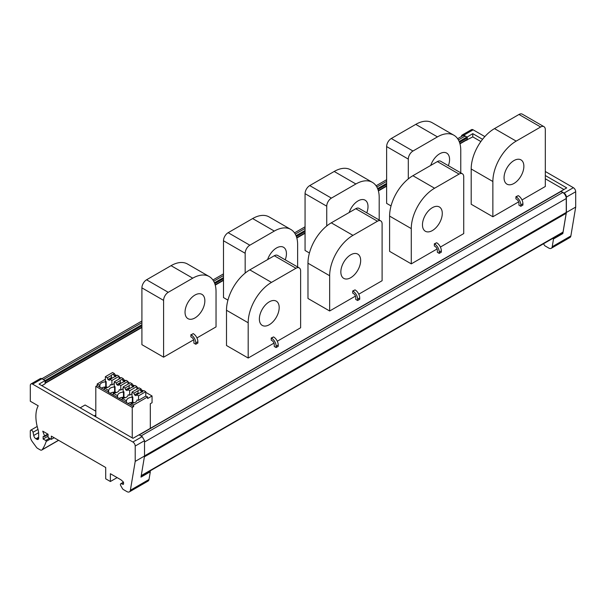 <?xml version="1.0" encoding="UTF-8"?>
<svg xmlns="http://www.w3.org/2000/svg" width="606" height="606" viewBox="0 0 606 606"><rect width="100%" height="100%" fill="white"/><g stroke="black" fill="none" stroke-linecap="round" stroke-linejoin="round"><path stroke-width="0.91" d="M472.778 136.35L472.778 133.653L482.558 139.304M545.317 175.535L566.724 187.898L560.898 191.261L564.042 193.079L573.367 187.693L545.317 171.498M472.771 136.35L472.771 136.888L480.869 141.554M563.928 189.511L545.317 178.77M466.575 140.031L472.771 136.888M141.91 327.134L45.45 382.818A0.659 0.379 60 0 1 45.102 383.25L45.102 383.803L41.837 385.681M518.668 201.866L492.867 216.766L492.867 181.505A32.966 19.036 -60 0 1 516.176 141.122L540.658 126.987A6.59 3.81 -60 0 1 543.953 126.662A6.59 3.81 -60 0 1 545.317 129.684L545.317 186.481L521.986 199.957M492.867 216.766L471.188 204.245L471.188 168.983A32.966 19.036 -60 0 1 494.496 128.608L518.978 114.473A6.59 3.81 -60 0 1 522.274 114.148L543.953 126.662M520.819 206.282L522.917 205.07L522.917 203.722A6.59 3.81 -120 0 0 518.251 195.647L516.153 196.859A6.59 3.81 60 0 1 520.819 204.934L520.819 206.282L518.956 205.207L518.956 203.321A3.295 1.901 60 0 0 516.623 199.283L515.926 198.874L515.926 196.723L518.251 195.647M437.077 248.975L411.277 263.868L411.277 228.606A32.966 19.036 -60 0 1 434.593 188.231L459.068 174.096A6.59 3.81 -60 0 1 462.363 173.77A6.59 3.81 -60 0 1 463.734 176.785L463.734 233.59L440.395 247.059M411.277 263.868L389.597 251.354L389.597 216.092A32.966 19.036 -60 0 1 412.906 175.71L437.388 161.575A6.59 3.81 -60 0 1 440.683 161.249L462.363 173.77M439.229 253.384L441.327 252.172L441.327 250.831A6.59 3.81 -120 0 0 436.661 242.756L434.563 243.96A6.59 3.81 60 0 1 439.229 252.043L439.229 253.384L437.365 252.308L437.365 250.422A3.295 1.901 60 0 0 435.032 246.384L434.335 245.983L434.335 243.832L436.661 242.756M355.457 296.099L329.656 310.992L329.656 275.73A32.966 19.036 -60 0 1 352.965 235.355L377.447 221.22A6.59 3.81 -60 0 1 380.742 220.895A6.59 3.81 -60 0 1 382.106 223.909L382.106 280.714L358.775 294.183M329.656 310.992L307.977 298.478L307.977 263.216A32.966 19.036 -60 0 1 331.285 222.834L355.767 208.699A6.59 3.81 -60 0 1 359.063 208.373L380.742 220.895M357.608 300.508L359.706 299.296L359.706 297.955A6.59 3.81 -120 0 0 355.04 289.88L352.942 291.085A6.59 3.81 60 0 1 357.608 299.167L357.608 300.508L355.745 299.432L355.745 297.546A3.295 1.901 60 0 0 353.412 293.509L352.715 293.107L352.715 290.956L355.04 289.88M273.98 343.14L248.18 358.032L248.18 322.771A32.966 19.036 -60 0 1 271.488 282.396L295.97 268.261A6.59 3.81 -60 0 1 299.266 267.935A6.59 3.81 -60 0 1 300.629 270.95L300.629 327.755L277.298 341.223M248.18 358.032L226.5 345.518L226.5 310.257A32.966 19.036 -60 0 1 249.808 269.875L274.291 255.74A6.59 3.81 -60 0 1 277.586 255.414L299.266 267.935M276.131 347.549L278.23 346.337L278.23 344.996A6.59 3.81 -120 0 0 273.564 336.921L271.465 338.125A6.59 3.81 60 0 1 276.131 346.208L276.131 347.549L274.26 346.473L274.26 344.587A3.295 1.901 60 0 0 271.935 340.549L271.23 340.148L271.23 337.996L273.564 336.921M460.765 172.846L460.765 150.349A32.966 19.036 120 0 0 453.932 135.259L432.252 122.738A32.966 19.036 120 0 0 415.769 124.374L391.294 138.501A6.59 3.81 120 0 0 386.628 146.576L386.628 203.381L391.044 205.926M379.197 220.001L379.197 197.442A32.966 19.036 120 0 0 372.364 182.345L350.685 169.831A32.966 19.036 120 0 0 334.201 171.468L309.727 185.595A6.59 3.81 120 0 0 305.06 193.67L305.06 250.475L309.431 252.997M297.629 266.988L297.629 244.536A32.966 19.036 120 0 0 290.797 229.439L269.117 216.925A32.966 19.036 120 0 0 252.634 218.561L228.151 232.689A6.59 3.81 120 0 0 223.493 240.764L223.493 297.569L227.932 300.129M193.216 333.618A6.59 3.81 60 0 1 197.882 341.693L197.882 343.041L195.783 344.253L195.783 342.905A6.59 3.81 -120 0 0 191.117 334.83L193.216 333.618L191.117 334.83M190.89 334.694L190.89 336.845L191.587 337.254A3.295 1.901 -120 0 1 193.92 341.292L193.92 343.178L195.783 344.253M193.632 339.837L163.59 357.184L141.91 344.67L141.91 287.865A6.59 3.81 120 0 1 146.569 279.79L171.051 265.663A32.966 19.036 120 0 1 187.534 264.027L209.214 276.548A32.966 19.036 120 0 1 216.039 291.637L216.039 326.899L196.95 337.928M466.946 139.706A0.659 0.379 -120 0 0 467.294 139.266L467.294 137.895A0.659 0.379 -120 0 0 466.946 137.168L472.771 133.653M466.946 140.251L466.946 139.819M466.946 137.017L463.802 135.206L473.127 129.82L484.853 136.592M560.898 191.261L560.898 191.413A0.659 0.379 -120 0 0 560.686 191.428L139.092 434.835M45.102 383.25L45.102 380.568L141.91 324.68M123.518 482.49L121.367 483.732A1.651 0.954 -120 0 0 120.745 483.747A1.651 0.954 -120 0 0 120.745 485.648L122.473 488.641A1.651 0.954 -120 0 0 123.298 489.512L126.927 491.61A4.946 2.856 -120 0 0 129.404 491.852L148.053 481.088A4.946 2.856 -120 0 0 149.023 479.49L150.318 471.733L140.993 477.119L144.531 456.007L144.531 440.668L142.198 436.631L139.054 434.813L132.994 438.312L39.042 384.068L45.102 380.568L43.2 379.47A4.946 2.856 -120 0 0 43.049 379.379L41.958 378.75A3.295 1.901 -120 0 0 40.307 378.591L30.982 383.969A3.295 1.901 -120 0 0 30.3 385.484L30.3 401.233L38.216 405.8A33.959 19.604 -120 0 0 36.231 411.815A36.269 20.937 -120 0 0 37.913 429.086A13.188 7.613 -120 0 1 38.648 433.699L38.648 438.191L36.784 439.267A2.636 1.523 -120 0 0 38.102 439.395A2.636 1.523 -120 0 0 38.648 438.191M95.809 416.845L95.809 386.393L97.21 385.583L97.21 383.969L99.892 385.242L99.892 387.401M105.368 379.258L97.21 383.969M115.117 375.243L115.625 374.947L116.647 375.538M142.713 391.256L141.804 390.734L141.13 388.999L139.236 387.908L132.01 392.082L133.903 393.173L134.577 394.907L135.979 395.718L136.645 394.756L140.781 392.377A2.31 1.333 0 0 0 141.918 392.014A2.31 1.333 0 0 0 142.546 391.355L143.88 390.59L145.766 391.681L145.766 396.119L147.629 396.93L147.629 398.543L152.061 395.983L152.061 402.717L150.311 403.725L150.311 428.359M147.629 396.93L133.646 405.005L133.646 406.618L132.244 407.429L132.244 437.88M95.809 386.393L132.244 407.429M504.056 177.732A14.014 8.09 -60 0 1 513.964 160.575A14.014 8.09 -60 0 1 520.971 159.878A14.014 8.09 -60 0 1 523.872 166.294A14.014 8.09 -60 0 1 513.964 183.451A14.014 8.09 -60 0 1 506.957 184.148A14.014 8.09 -60 0 1 504.056 177.732M422.465 224.841A14.014 8.09 -60 0 1 432.373 207.676A14.014 8.09 -60 0 1 439.38 206.979A14.014 8.09 -60 0 1 442.282 213.395A14.014 8.09 -60 0 1 432.373 230.56A14.014 8.09 -60 0 1 425.367 231.25A14.014 8.09 -60 0 1 422.465 224.841M340.845 271.965A14.014 8.09 -60 0 1 350.753 254.8A14.014 8.09 -60 0 1 357.76 254.103A14.014 8.09 -60 0 1 360.661 260.519A14.014 8.09 -60 0 1 350.753 277.684A14.014 8.09 -60 0 1 343.746 278.374A14.014 8.09 -60 0 1 340.845 271.965M259.368 319.006A14.014 8.09 -60 0 1 269.276 301.841A14.014 8.09 -60 0 1 276.283 301.144A14.014 8.09 -60 0 1 279.184 307.56A14.014 8.09 -60 0 1 269.276 324.725A14.014 8.09 -60 0 1 262.269 325.414A14.014 8.09 -60 0 1 259.368 319.006M453.932 135.259A32.966 19.036 120 0 0 437.449 136.888L412.974 151.023A6.59 3.81 120 0 0 408.308 159.098L408.308 178.891M448.364 165.68A14.014 8.09 120 0 0 446.675 153.083A14.014 8.09 120 0 0 439.668 153.78A14.014 8.09 120 0 0 430.737 165.415M372.364 182.345A32.966 19.036 120 0 0 355.881 183.982L331.406 198.117A6.59 3.81 120 0 0 326.74 206.191L326.74 225.977M366.774 212.827A14.014 8.09 120 0 0 365.107 200.177A14.014 8.09 120 0 0 358.101 200.874A14.014 8.09 120 0 0 349.17 212.509M290.797 229.439A32.966 19.036 120 0 0 274.313 231.075L249.831 245.21A6.59 3.81 120 0 0 245.172 253.285L245.172 273.086M285.237 259.838A14.014 8.09 120 0 0 283.532 247.271A14.014 8.09 120 0 0 276.525 247.968A14.014 8.09 120 0 0 267.602 259.603M209.214 276.548A32.966 19.036 120 0 0 192.731 278.177L168.248 292.312A6.59 3.81 120 0 0 163.59 300.387L163.59 357.184M194.943 295.069A14.014 8.09 120 0 0 185.792 307.416A14.014 8.09 120 0 0 187.936 318.642A14.014 8.09 120 0 0 194.943 317.953A14.014 8.09 120 0 0 204.101 305.606A14.014 8.09 120 0 0 201.95 294.372A14.014 8.09 120 0 0 194.943 295.069M466.946 137.168A0.659 0.379 -120 0 0 466.832 137.085L465.082 136.077A4.946 2.856 -120 0 0 462.605 135.835L457.644 138.698M463.802 135.206A3.295 1.901 -120 0 0 462.151 135.04A3.295 1.901 -120 0 0 461.469 136.494M562.012 233.09L562.838 233.568L566.375 212.464L566.375 197.117A3.295 1.901 -120 0 0 564.042 193.079M144.531 442.009L566.262 198.526A4.946 2.856 -120 0 0 566.163 197.533A4.946 2.856 -120 0 0 562.762 192.473L561.012 191.466A0.659 0.379 -120 0 0 560.898 191.413M566.262 198.526L566.262 212.418A6.59 3.81 -120 0 1 566.186 213.304L563.042 232.083A1.977 1.144 -120 0 1 562.656 232.719L141.175 476.058M543.544 243.756L544.317 245.089A1.651 0.954 -120 0 0 545.142 245.96L548.771 248.059A4.946 2.856 -120 0 0 551.248 248.308L569.898 237.537A4.946 2.856 -120 0 0 570.867 235.946L575.7 207.078L575.7 191.731A3.295 1.901 -120 0 0 573.367 187.693M473.127 129.82A3.295 1.901 -120 0 0 471.476 129.654L462.151 135.04M215.168 284.835L223.493 280.025M296.751 237.734L305.06 232.931M378.318 190.64L386.628 185.845M459.886 143.546L467.294 139.266M45.45 382.818L45.45 381.447A0.659 0.379 -120 0 0 45.102 380.719M129.404 491.852A4.946 2.856 -120 0 0 130.373 490.262L135.206 461.393L135.206 446.046A3.295 1.901 -120 0 0 132.873 442.009L32.633 384.136A3.295 1.901 -120 0 0 30.982 383.969M80.189 407.823L85.082 404.997L95.809 411.186M95.339 416.572L95.809 416.307M94.18 415.898L95.809 414.958M119.124 376.97L120.889 377.992M123.7 379.614L125.525 380.666M128.002 382.098L129.775 383.121M132.585 384.742L134.411 385.795M136.888 387.226L138.66 388.249M141.471 389.87L143.296 390.923M145.766 392.355L152.061 395.983M101.3 388.211A5.977 3.447 0 0 1 105.717 386.992L105.717 381.878A5.977 3.447 0 0 0 99.892 385.242M105.717 381.878L106.179 381.613L105.368 381.144L105.368 376.697L107.254 377.788L107.929 379.523L109.33 380.333L110.004 379.379L111.89 380.47L111.89 384.908L110.375 384.575A5.977 3.447 0 0 1 104.55 387.938L108.535 390.506L108.307 392.256L133.646 406.618M99.657 385.378L99.657 386.992L97.21 385.583M99.657 386.992L108.535 392.12M133.646 405.005L130.964 403.46L130.964 405.073M145.766 396.119L138.539 400.293L137.024 399.96A5.977 3.447 0 0 1 131.199 403.323L130.964 403.46M575.7 207.078L566.375 212.464M562.838 233.568L553.513 238.953L552.687 238.476M551.248 248.308A4.946 2.856 -120 0 0 552.217 246.71L553.513 238.953M38.011 429.419L33.05 432.283L33.709 435.494A3.295 1.901 -120 0 0 35.959 438.789L36.784 439.267M33.05 432.283A1.977 1.144 -120 0 0 32.057 430.563A1.977 1.144 -120 0 0 30.709 430.207A1.977 1.144 -120 0 0 30.3 431.108L30.3 436.093A6.59 3.81 -120 0 0 32.338 441.713L36.352 447.198A3.295 1.901 -120 0 0 37.67 448.417L40.163 449.857A3.295 1.901 -120 0 0 41.814 450.023A3.295 1.901 -120 0 0 42.185 449.675A65.94 38.072 -120 0 0 46.2 441.426A0.659 0.379 -120 0 0 45.738 440.456L43.124 439.055L43.124 436.835A0.992 0.568 -120 0 1 43.329 436.381A0.992 0.568 -120 0 1 43.64 436.35L44.405 436.555A0.659 0.379 -120 0 0 44.662 435.865A29.671 17.135 -120 0 1 42.753 431.169L48.071 434.237L48.071 437.464L51.336 439.35L51.336 436.123L105.717 467.514L105.717 478.823L110.375 481.512L110.375 473.71L120.942 479.808L123.033 481.664A0.992 0.568 -120 0 1 123.548 482.74L123.548 483.868A0.992 0.568 -120 0 1 123.344 484.323A0.992 0.568 -120 0 1 122.973 484.33L121.367 483.732M110.375 481.512L117.14 477.611M150.318 471.733L149.493 471.256M135.206 461.393L144.531 456.007M106.179 381.613L106.179 386.726L107.451 387.454M105.717 386.992L106.179 386.726M116.064 375.879L115.155 375.349L114.481 373.622L112.595 372.523L105.368 376.697M122.079 399.945L122.079 398.331L126.298 400.763L126.298 402.376M126.298 400.763L126.533 402.785M122.079 398.331L122.314 398.195A5.977 3.447 0 0 0 128.146 394.832L129.661 395.165L132.01 393.809M113.201 394.817L113.201 393.203L117.42 395.635L117.42 397.248M117.42 395.635L117.655 397.657M113.201 393.203L113.436 393.067A5.977 3.447 0 0 0 119.261 389.703L120.776 390.037L123.132 388.681M108.535 390.506L108.769 392.529M104.315 388.075L104.315 389.688M145.766 391.681L138.539 395.854L138.539 400.293M132.828 402.111L132.366 402.376L132.366 397.263L132.828 396.998L132.828 402.111L134.093 402.838M136.645 394.756L138.539 395.854M132.01 392.082L132.01 396.521L132.828 396.998M48.071 436.191L43.124 439.055M54.131 437.737L51.336 439.35M132.366 397.263A5.977 3.447 0 0 0 126.533 400.627M114.246 383.553L111.89 384.908M114.595 387.007L115.064 386.742L115.064 391.855L114.595 392.12L114.595 387.007A5.977 3.447 0 0 0 108.769 390.37M115.064 386.742L114.246 386.272L114.246 381.825L116.14 382.916L116.814 384.651L118.215 385.461L118.882 384.499L120.776 385.598L120.776 390.037M123.48 392.135L123.95 391.87L123.95 396.983L123.48 397.248L123.48 392.135A5.977 3.447 0 0 0 117.655 395.498M123.95 391.87L123.132 391.393L123.132 386.954L125.025 388.045L125.692 389.779L127.093 390.59L127.768 389.628L129.661 390.726L129.661 395.165M110.004 379.379L114.133 376.993A2.31 1.333 0 0 0 115.276 376.629A2.31 1.333 0 0 0 115.897 375.97L117.231 375.205L119.124 376.296L119.124 379.015M119.124 376.296L111.89 380.47M112.231 378.091A2.31 1.333 180 0 1 111.466 377.485L107.929 379.523M111.466 377.485L111.39 375.409L107.254 377.788M111.337 376.129L111.39 375.409A2.31 1.333 0 0 1 112.012 374.75A2.31 1.333 0 0 1 113.155 374.387L114.42 375.781L115.155 375.349M114.481 373.622L113.155 374.387M132.366 402.376A5.977 3.447 0 0 0 127.949 403.596M123.48 397.248A5.977 3.447 0 0 0 119.064 398.468M123.95 396.983L125.215 397.71M114.595 392.12A5.977 3.447 0 0 0 110.186 393.339M115.064 391.855L116.329 392.582M138.88 393.476A2.31 1.333 180 0 1 138.115 392.87L134.577 394.907M138.115 392.87L138.032 390.794L133.903 393.173M137.979 391.506L138.032 390.794A2.31 1.333 0 0 1 138.66 390.128A2.31 1.333 0 0 1 139.797 389.772L141.062 391.165L141.804 390.734M141.13 388.999L139.797 389.772M127.768 389.628L131.896 387.249A2.31 1.333 0 0 0 133.04 386.886A2.31 1.333 0 0 0 133.661 386.227L134.994 385.461L136.888 386.552L136.888 389.272M136.888 386.552L129.661 390.726M123.132 386.954L130.358 382.78L132.252 383.871L132.919 385.605L133.828 386.128M124.95 381.007L124.041 380.477L123.366 378.742L121.473 377.652L114.246 381.825M118.882 384.499L123.01 382.121A2.31 1.333 0 0 0 124.154 381.757A2.31 1.333 0 0 0 124.783 381.098L126.109 380.333L128.002 381.424L128.002 384.143M128.002 381.424L120.776 385.598M115.814 376.591L114.42 375.781M142.463 391.968L141.062 391.165M129.995 388.348A2.31 1.333 180 0 1 129.229 387.742L125.692 389.779M129.229 387.742L129.154 385.666L125.025 388.045M129.101 386.386L129.154 385.666A2.31 1.333 0 0 1 129.775 384.999A2.31 1.333 0 0 1 130.919 384.643L132.184 386.037L132.919 385.605M132.252 383.871L130.919 384.643M133.578 386.84L132.184 386.037M121.109 383.219A2.31 1.333 180 0 1 120.352 382.613L116.814 384.651M120.352 382.613L120.268 380.538L116.14 382.916M120.215 381.257L120.268 380.538A2.31 1.333 0 0 1 120.889 379.879A2.31 1.333 0 0 1 122.033 379.515L123.298 380.909L124.041 380.477M123.366 378.742L122.033 379.515M124.7 381.712L123.298 380.909M492.867 181.505L471.188 168.983M522.917 203.722L520.819 204.934M411.277 228.606L389.597 216.092M441.327 250.831L439.229 252.043M329.656 275.73L307.977 263.216M359.706 297.955L357.608 299.167M248.18 322.771L226.5 310.257M278.23 344.996L276.131 346.208M386.628 146.576L408.308 159.098M305.06 193.67L326.74 206.191M223.493 240.764L245.172 253.285M195.783 342.905L197.882 341.693M141.91 287.865L163.59 300.387M575.7 191.731L566.375 197.117M41.958 378.75L32.633 384.136M142.198 436.631L132.873 442.009M540.658 126.987L518.978 114.473M516.176 141.122L494.496 128.608M434.593 188.231L412.906 175.71M459.068 174.096L437.388 161.575M352.965 235.355L331.285 222.834M377.447 221.22L355.767 208.699M271.488 282.396L249.808 269.875M295.97 268.261L274.291 255.74M415.769 124.374L437.449 136.888M391.294 138.501L412.974 151.023M334.201 171.468L355.881 183.982M309.727 185.595L331.406 198.117M252.634 218.561L274.313 231.075M228.151 232.689L249.831 245.21M146.569 279.79L168.248 292.312M171.051 265.663L192.731 278.177M45.45 381.447L141.91 325.755M214.797 283.676L223.493 278.654M296.379 236.575L305.06 231.56M377.947 189.481L386.628 184.466M459.515 142.387L467.294 137.895M214.456 282.797L223.493 277.578M296.039 235.689L305.06 230.485M377.606 188.595L386.628 183.391M459.174 141.509L466.832 137.085M43.352 379.561L141.91 322.657M213.691 281.214L223.493 275.556M295.274 234.113L305.06 228.462M376.849 187.019L386.628 181.368M458.416 139.925L465.082 136.077M139.289 434.941L561.012 191.466M141.031 435.956L562.762 192.473M144.531 455.894L566.262 212.418M144.395 456.826L566.186 213.304M141.251 475.604L563.042 232.083M570.867 235.946L552.217 246.71M144.531 440.668L135.206 446.046M149.023 479.49L130.373 490.262M38.648 437.244L35.959 438.789M38.602 432.669L33.709 435.494M58.502 440.259L42.185 449.675M50.563 438.903L46.2 441.426M49.495 438.289L45.738 440.456M43.852 436.411L43.124 436.835M47.776 434.063L44.662 435.865M123.541 484.005L122.973 484.33M45.329 383.234L141.91 327.475M215.251 285.138L223.493 280.373M296.834 238.029L305.06 233.28M378.402 190.935L386.628 186.186M459.969 143.842L467.173 139.691M41.905 378.72L141.91 320.991M212.926 279.987L223.493 273.882M294.508 232.886L305.06 226.788M376.076 185.792L386.628 179.702M37.193 426.465L30.709 430.207M58.615 440.32L41.814 450.023M48.071 434.54L44.617 436.54M123.419 482.202L120.745 483.747"/></g></svg>
